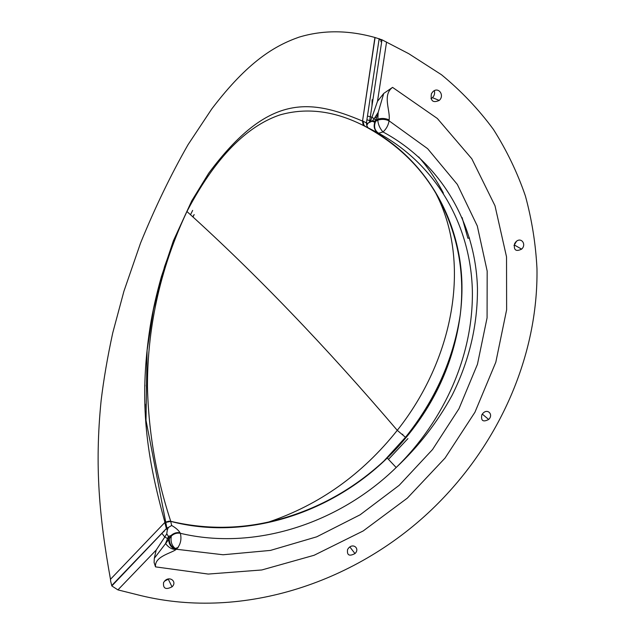 <?xml version="1.0" encoding="UTF-8"?>
<svg xmlns="http://www.w3.org/2000/svg" width="635" height="635" viewBox="0 0 635 635"><rect width="100%" height="100%" fill="white"/><g stroke="black" fill="none" stroke-linecap="round" stroke-linejoin="round"><path stroke-width="0.95" d="M513.977 245.523L516.485 241.308M514.644 243.523L515.985 241.737C521.033 236.625 526.907 244.404 521.621 249.134C515.795 251.936 513.469 250.071 514.644 243.523M347.599 549.426L348.829 547.791C353.624 542.846 360.037 548.934 354.973 553.569C349.21 556.609 346.758 555.228 347.599 549.426M481.83 414.806L483.076 413.147C487.863 408.218 493.705 414.861 488.672 419.465C483.052 422.37 480.774 420.814 481.83 414.806M164.473 581.2L168.743 578.922M163.552 582.557L164.862 580.795C169.958 575.628 177.435 581.962 172.029 586.819C165.791 589.994 162.965 588.574 163.552 582.557M430.967 98.671L432.443 97.655C434.419 95.615 435.046 93.289 434.332 90.694M431.419 93.678L432.911 91.686C438.396 86.273 444.968 95.456 439.222 100.425C432.887 103.188 430.292 100.941 431.419 93.678M371.983 105.831L372.142 99.695L372.856 100.068M376.325 118.531L375.325 116.919M162.838 532.249L164.108 531.543M374.729 122.19L372.007 121.309M370.57 120.856L366.903 119.745M192.778 216.845L194.167 214.574L192.961 217.011M380.69 41.569L381.667 41.862M164.965 522.613L165.822 522.081L165.005 523.081L165.806 522.089L168.91 521.192L170.712 521.311L164.925 522.359L110.466 579.303L110.665 581.239L111.831 585.946L117.919 589.883L156.186 550.061L164.79 537.051L168.68 539.147C168.727 543.981 170.879 547.386 175.141 549.362L176.443 549.291C180.53 544.719 181.824 539.385 180.332 533.297C177.086 532.67 174.085 533.575 171.339 535.996L169.275 538.766C169.315 543.941 171.617 547.426 176.181 549.227L223.091 554.76L270.47 550.41L316.714 536.821L360.124 514.794L399.177 485.323L432.53 449.54L458.97 408.726L477.449 364.299L487.077 317.841L487.172 271.081L477.282 225.925L457.327 184.412L427.633 148.677L389.049 120.817L389.112 119.936C385.469 118.269 381.714 118.007 377.865 119.166L375.737 120.229L375.65 121.285L377.793 120.166C381.651 118.928 385.405 119.15 389.049 120.817C388.374 125.214 386.358 128.929 383.008 131.961C441.801 163.624 475.631 224.219 477.456 288.123C477.695 325.295 469.225 361.053 452.041 395.391C437.475 422.164 418.854 446.207 396.176 467.511C339.011 523.383 254.722 551.085 180.332 533.297L180.062 532.789C176.816 532.17 173.815 533.067 171.077 535.488L169.013 538.266L169.275 538.766L154.321 558.292L156.186 550.061M117.919 589.883L140.859 595.606C243.935 620.617 358.513 581.874 435.507 505.92C499.404 442.897 538.258 355.751 536.98 268.78C535.742 244.03 531.876 219.75 525.391 195.945C517.39 172.593 506.73 150.416 493.411 129.405C478.599 109.268 461.296 91.051 441.508 74.755L408.726 53.673L381.976 39.791L375.087 37.529L362.537 121.071C310.078 99.02 268.502 92.9 208.693 173.244L191.762 200.819L173.387 240.792L161.409 276.622C156.424 294.362 152.678 310.959 150.193 326.422C138.136 404.439 147.256 458.359 164.925 522.359L110.466 579.303M379.079 39.299L381.841 40.743M388.485 459.375L407.916 438.602M443.397 193.135C436.594 180.118 428.347 168.037 418.663 156.901M154.321 558.292L154.099 562.475L155.519 566.872C154.353 556.506 171.093 553.291 175.927 549.6L175.149 549.37C170.879 547.402 168.727 543.997 168.68 539.147L169.013 538.266L168.45 536.456L166.767 533.789L164.79 537.051L161.846 533.281L111.681 585.581M180.062 532.789C178.57 530.265 175.768 527.828 171.664 525.478L168.362 527.494L167.299 529.995L166.767 533.789M167.299 529.995L166.386 528.55L161.846 533.281M168.489 527.328L166.87 528.114L111.831 585.946M165.791 522.407L166.87 528.114L166.386 528.55L164.957 523.129L165.791 522.407L170.712 521.383C244.919 540.98 329.986 514.001 387.223 458.041C435.324 411.155 463.915 345.575 461.867 281.408C459.422 217.48 424.791 157.162 365.49 126.492L378.611 133.215L383.008 131.961C379.936 128.611 378.198 124.674 377.793 120.166L378.174 112.435L375.737 120.221L377.865 119.158C381.722 118.007 385.469 118.261 389.112 119.928C390.533 110.657 382.072 94.972 392.557 87.376L383.746 93.424L378.174 112.435M378.166 132.993C374.142 130.239 373.158 126.27 375.214 121.071L375.65 121.285C373.594 126.484 374.587 130.469 378.611 133.215C437.182 165.156 470.694 226.076 472.353 290.29C473.591 354.735 444.516 420.362 396.176 467.511L387.223 458.041M378.19 112.363L374.094 118.713L375.737 120.221L375.214 121.071L370.53 120.968L367.871 123.468L366.736 125.484L368.006 127.778M383.746 93.424L377.507 101.298L371.975 117.245L374.094 118.713L372.261 121.134L368.522 122.857M171.664 525.478L170.712 521.383M365.49 126.492C363.569 125.389 362.72 123.611 362.942 121.142L364.022 125.397L362.934 121.214M379.182 38.632L366.427 122.904L362.942 121.142M367.871 123.468L366.427 122.904L366.736 125.492M367.467 116.038L371.975 117.245L370.53 120.968M170.617 520.93C156.218 476.964 148.495 432.133 147.447 386.437C147.415 339.963 155.297 278.702 186.936 211.511L175.022 237.419L164.552 266.637L153.503 309.253L147.082 350.449L146.002 420.33L165.711 522.01M165.719 522.002L170.712 521.311C203.541 529.042 236.26 529.257 268.875 521.954C319.595 504.73 362.394 474.186 397.272 430.332C325.652 346.369 255.54 273.423 186.944 211.511L186.944 211.511C219.305 149.733 252.293 124.349 279.876 114.935C307.213 107.164 335.645 110.99 365.188 126.428L363.053 124.222L362.537 121.071L374.92 37.489C348.274 30.028 322.977 29.916 299.029 37.155C275.066 45.593 248.142 61.103 211.812 108.879L188.063 144.645C170.839 174.815 155.004 207.613 140.557 243.046L123.92 291.259L112.768 332.788C107.545 356.838 103.664 379.468 101.116 400.661C94.464 466.701 99.465 517.938 110.434 579.033M365.188 126.428L364.022 125.397M165.822 522.383L168.91 521.192M460.327 314.214C465.288 270.859 457.136 230.553 435.864 193.31C419.552 165.552 396.073 143.296 365.427 126.548C363.418 125.357 362.506 123.547 362.688 121.118M268.875 521.954C312.356 511.905 350.71 491.577 383.945 460.97L405.511 437.261C435.07 400.36 453.311 359.585 460.232 314.936M384.119 460.796L400.669 443.873C434.022 405.955 453.89 362.839 460.28 314.531M178.157 547.513L174.673 548.632M144.875 386.437L144.978 385.048M190.492 214.757L192.643 210.407M467.9 238.244L469.567 238.054M402.439 434.713L402.82 434.229M155.519 566.872L208.224 574.064L261.803 569.968L314.103 555.276L363.196 530.947L407.353 498.11L445.056 458.057L474.948 412.226L495.816 362.212L506.627 309.769L506.532 256.889L494.99 205.764L471.813 158.782L437.34 118.475L392.557 87.376M377.507 101.298L386.556 42.037M405.479 437.293L397.272 430.332C452.874 360.402 472.265 263.604 435.864 193.31M521.621 249.134L514.493 245.07M354.973 553.569L349.861 546.957M488.672 419.465L482.282 414.068M172.029 586.819L168.339 579.342M439.222 100.425L432.443 97.655M145.05 409.583L145.137 404.209M462.089 217.519L467.884 238.244M171.077 535.488L171.339 535.996C170.307 541.853 171.918 546.267 176.181 549.227L175.149 549.362C170.855 549.386 167.045 545.83 165.608 543.393L168.458 536.456M171.069 535.495L168.45 536.456M370.3 116.935L381.984 39.791M370.261 116.927L369.499 121.936M400.669 443.873L405.511 437.261"/></g></svg>

